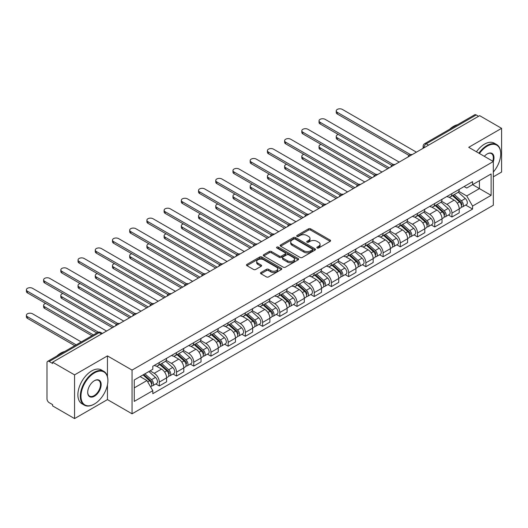 <?xml version="1.0" encoding="UTF-8"?>
<svg xmlns="http://www.w3.org/2000/svg" width="528" height="528" viewBox="0 0 528 528"><rect width="100%" height="100%" fill="white"/><g stroke="black" fill="none" stroke-linecap="round" stroke-linejoin="round"><path stroke-width="0.79" d="M317.137 247.995A1.069 0.62 0 0 0 318.655 247.995L330.158 241.349A1.531 0.884 0 0 0 330.607 240.728A1.531 0.884 0 0 0 330.158 240.101L310.662 228.848A1.531 0.884 0 0 0 308.497 228.848L296.987 235.488A1.069 0.62 0 0 0 296.677 235.93A1.069 0.62 0 0 0 296.987 236.366A1.069 0.62 0 0 0 298.505 236.366L299.996 235.508A4.904 2.831 0 0 1 306.926 235.508L308.55 236.445A4.904 2.831 0 0 1 309.989 238.445A4.904 2.831 0 0 1 308.55 240.445L307.065 241.303A1.069 0.62 0 0 0 306.748 241.745A1.069 0.62 0 0 0 307.065 242.18A1.069 0.62 0 0 0 308.576 242.18L310.068 241.322A4.904 2.831 0 0 1 316.998 241.322L318.622 242.26A4.904 2.831 0 0 1 320.06 244.259A4.904 2.831 0 0 1 318.622 246.259L317.137 247.117A1.069 0.62 0 0 0 316.82 247.559A1.069 0.62 0 0 0 317.137 247.995L317.137 247.117M260.951 272.494A1.531 0.884 0 0 0 260.502 273.121A1.531 0.884 0 0 0 260.951 273.742L266.422 276.903A1.531 0.884 0 0 0 268.587 276.903L281.365 269.524A1.531 0.884 0 0 0 281.813 268.897A1.531 0.884 0 0 0 281.365 268.27L261.868 257.017A1.531 0.884 0 0 0 259.703 257.017L246.926 264.396A1.531 0.884 0 0 0 246.477 265.023A1.531 0.884 0 0 0 246.926 265.643L253.532 269.458A1.531 0.884 0 0 0 255.697 269.458L261.169 266.303A1.531 0.884 0 0 0 261.617 265.676A1.531 0.884 0 0 0 261.169 265.049L257.888 263.162A4.099 2.363 0 0 1 256.687 261.485A4.099 2.363 0 0 1 259.222 259.301A4.099 2.363 0 0 1 263.683 259.816L276.52 267.227A4.099 2.363 0 0 1 277.721 268.897A4.099 2.363 0 0 1 275.187 271.082A4.099 2.363 0 0 1 270.725 270.567L268.587 269.333A1.531 0.884 0 0 0 266.422 269.333L260.951 272.494L260.951 273.742M132.059 370.102L107.448 355.898L74.567 374.88L52.609 362.201L479.642 115.658L501.6 128.337L468.719 147.319L493.324 161.528L132.059 370.102L132.059 413.807L493.324 205.234L493.324 161.528A9.517 5.498 -60 0 0 487.258 153.886L487.258 153.886A9.517 5.498 -60 0 0 484.334 156.341M300.102 257.453A1.531 0.884 0 0 0 302.267 257.453L315.051 250.074A1.531 0.884 0 0 0 315.5 249.447A1.531 0.884 0 0 0 315.051 248.827L295.555 237.567A1.531 0.884 0 0 0 293.39 237.567L280.606 244.946A1.531 0.884 0 0 0 280.157 245.573A1.531 0.884 0 0 0 280.606 246.2L300.102 257.453M277.299 248.226A1.069 0.62 0 0 1 278.388 248.378L278.388 247.104L298.208 258.548A1.531 0.884 0 0 1 298.657 259.175A1.531 0.884 0 0 1 298.208 259.796L285.43 267.175A1.531 0.884 0 0 1 283.259 267.175L263.769 255.922L263.769 254.674A1.531 0.884 0 0 0 263.32 255.295A1.531 0.884 0 0 0 263.769 255.922M263.769 254.674L269.234 251.513A1.531 0.884 0 0 1 271.399 251.513L279.305 256.08A1.531 0.884 0 0 0 281.477 256.08L285.1 253.981A1.531 0.884 0 0 0 285.549 253.361A1.531 0.884 0 0 0 285.1 252.734L276.87 247.982A1.069 0.62 0 0 1 276.56 247.54A1.069 0.62 0 0 1 277.22 246.972A1.069 0.62 0 0 1 278.388 247.104M74.567 374.88L74.567 418.585L52.609 405.907L52.609 404.633L49.19 402.659A3.122 1.802 -120 0 1 46.985 398.838L46.985 362.776A3.122 1.802 -120 0 1 47.626 361.35L97.614 332.488A3.122 1.802 60 0 1 99.178 332.647L49.19 361.502A3.122 1.802 -120 0 0 47.626 361.35M493.324 176.821L501.6 172.042L501.6 128.337M74.567 418.585L107.448 399.597L132.059 413.807M52.609 362.201L52.609 363.475L49.19 361.502M428.551 145.154L426.235 143.814A3.122 1.802 60 0 0 424.677 143.662L474.659 114.8A3.122 1.802 60 0 1 476.223 114.959L426.235 143.814A3.122 1.802 120 0 0 424.03 147.642L424.03 147.767M478.54 116.299L476.223 114.959M451.942 193.571A7.181 4.145 60 0 1 450.457 196.792L457.743 192.588A7.181 4.145 -120 0 0 459.228 189.367M441.613 201.3L446.866 204.336A7.181 4.145 60 0 1 451.948 213.127L459.228 208.923A7.181 4.145 -120 0 0 454.153 200.132L448.939 197.122M459.228 208.923L459.228 212.81L451.948 217.015L448.45 215.002M450.457 196.792A7.181 4.145 60 0 1 446.926 196.469M451.948 213.127L451.948 217.015M434.729 203.511A7.181 4.145 60 0 1 433.244 206.732L440.53 202.528A7.181 4.145 -120 0 0 442.015 199.307M431.237 224.941L434.729 226.954L442.015 222.75L442.015 218.863A7.181 4.145 -120 0 0 436.94 210.071L431.726 207.062M433.244 206.732A7.181 4.145 60 0 1 429.713 206.408M424.393 211.24L429.653 214.276A7.181 4.145 60 0 1 434.729 223.067L434.729 226.954M417.516 213.451A7.181 4.145 60 0 1 416.031 216.671L423.311 212.467A7.181 4.145 -120 0 0 424.802 209.246M414.025 234.874L417.516 236.894L424.802 232.69L424.802 228.802A7.181 4.145 -120 0 0 419.727 220.011L414.513 217.001M416.031 216.671A7.181 4.145 60 0 1 412.5 216.348M407.18 221.179L412.441 224.215A7.181 4.145 60 0 1 417.516 233.006L417.516 236.894M400.303 223.39A7.181 4.145 60 0 1 398.818 226.611L406.098 222.407A7.181 4.145 -120 0 0 407.59 219.179M396.812 244.814L400.303 246.833L407.59 242.629L407.59 238.742A7.181 4.145 -120 0 0 402.514 229.951L397.3 226.941M398.818 226.611A7.181 4.145 60 0 1 395.281 226.288M389.968 231.119L395.228 234.155A7.181 4.145 60 0 1 400.303 242.946L400.303 246.833M383.09 233.323A7.181 4.145 60 0 1 381.605 236.551L388.885 232.34A7.181 4.145 -120 0 0 390.37 229.119M379.599 254.753L383.09 256.766L390.37 252.562L390.37 248.681A7.181 4.145 -120 0 0 385.295 239.89L380.087 236.881M381.605 236.551A7.181 4.145 60 0 1 378.068 236.221M372.755 241.052L378.015 244.094A7.181 4.145 60 0 1 383.09 252.886L383.09 256.766M365.878 243.263A7.181 4.145 60 0 1 364.393 246.484L371.672 242.279A7.181 4.145 -120 0 0 373.157 239.059M362.386 264.693L365.878 266.706L373.157 262.502L373.157 258.614A7.181 4.145 -120 0 0 368.082 249.823L362.868 246.814M364.393 246.484A7.181 4.145 60 0 1 360.855 246.16M355.542 250.991L360.802 254.027A7.181 4.145 60 0 1 365.878 262.819L365.878 266.706M348.665 253.202A7.181 4.145 60 0 1 347.173 256.423L354.46 252.219A7.181 4.145 -120 0 0 355.945 248.998M345.173 274.633L348.665 276.646L355.945 272.441L355.945 268.554A7.181 4.145 -120 0 0 350.869 259.763L345.655 256.753M347.173 256.423A7.181 4.145 60 0 1 343.642 256.1M338.329 260.931L343.589 263.967A7.181 4.145 60 0 1 348.665 272.758L348.665 276.646M331.452 263.142A7.181 4.145 60 0 1 329.96 266.363L337.247 262.159A7.181 4.145 -120 0 0 338.732 258.938M327.961 284.566L331.452 286.585L338.732 282.381L338.732 278.494A7.181 4.145 -120 0 0 333.656 269.702L328.442 266.693M329.96 266.363A7.181 4.145 60 0 1 326.429 266.039M321.116 270.871L326.377 273.907A7.181 4.145 60 0 1 331.452 282.698L331.452 286.585M314.233 273.075A7.181 4.145 60 0 1 312.748 276.302L320.034 272.098A7.181 4.145 -120 0 0 321.519 268.871M310.741 294.505L314.233 296.525L321.519 292.321L321.519 288.433A7.181 4.145 -120 0 0 316.444 279.642L311.23 276.632M312.748 276.302A7.181 4.145 60 0 1 309.217 275.979M303.897 280.81L309.157 283.846A7.181 4.145 60 0 1 314.233 292.637L314.233 296.525M297.02 283.015A7.181 4.145 60 0 1 295.535 286.235L302.821 282.031A7.181 4.145 -120 0 0 304.306 278.81M293.528 304.445L297.02 306.458L304.306 302.254L304.306 298.373A7.181 4.145 -120 0 0 299.231 289.575L294.017 286.565M295.535 286.235A7.181 4.145 60 0 1 292.004 285.912M286.684 290.743L291.944 293.786A7.181 4.145 60 0 1 297.02 302.577L297.02 306.458M279.807 292.954A7.181 4.145 60 0 1 278.322 296.175L285.602 291.971A7.181 4.145 -120 0 0 287.093 288.75M276.316 314.384L279.807 316.397L287.093 312.193L287.093 308.306A7.181 4.145 -120 0 0 282.018 299.515L276.804 296.505M278.322 296.175A7.181 4.145 60 0 1 274.791 295.852M269.471 300.683L274.732 303.719A7.181 4.145 60 0 1 279.807 312.51L279.807 316.397M262.594 302.894A7.181 4.145 60 0 1 261.109 306.115L268.389 301.91A7.181 4.145 -120 0 0 269.874 298.69M259.103 324.324L262.594 326.337L269.881 322.133L269.881 318.245A7.181 4.145 -120 0 0 264.799 309.454L259.591 306.445M261.109 306.115A7.181 4.145 60 0 1 257.572 305.791M252.259 310.622L257.519 313.658A7.181 4.145 60 0 1 262.594 322.45L262.594 326.337M245.381 312.833A7.181 4.145 60 0 1 243.896 316.054L251.176 311.85A7.181 4.145 -120 0 0 252.661 308.629M241.89 334.257L245.381 336.277L252.661 332.072L252.661 328.185A7.181 4.145 -120 0 0 247.586 319.394L242.372 316.384M243.896 316.054A7.181 4.145 60 0 1 240.359 315.731M235.046 320.562L240.306 323.598A7.181 4.145 60 0 1 245.381 332.389L245.381 336.277M228.169 322.766A7.181 4.145 60 0 1 226.684 325.994L233.963 321.79A7.181 4.145 -120 0 0 235.448 318.562M224.677 344.197L228.169 346.216L235.448 342.012L235.448 338.125A7.181 4.145 -120 0 0 230.373 329.333L225.159 326.324M226.684 325.994A7.181 4.145 60 0 1 223.146 325.67M217.833 330.502L223.093 333.538A7.181 4.145 60 0 1 228.169 342.329L228.169 346.216M210.956 332.706A7.181 4.145 60 0 1 209.464 335.927L216.751 331.723A7.181 4.145 -120 0 0 218.236 328.502M207.464 354.136L210.956 356.149L218.236 351.945L218.236 348.064A7.181 4.145 -120 0 0 213.16 339.266L207.946 336.257M209.464 335.927A7.181 4.145 60 0 1 205.933 335.603M200.62 340.435L205.88 343.477A7.181 4.145 60 0 1 210.956 352.268L210.956 356.149M193.736 342.646A7.181 4.145 60 0 1 192.251 345.866L199.538 341.662A7.181 4.145 -120 0 0 201.023 338.441M190.245 364.076L193.743 366.089L201.023 361.885L201.023 357.997A7.181 4.145 -120 0 0 195.947 349.206L190.733 346.196M192.251 345.866A7.181 4.145 60 0 1 188.72 345.543M183.401 350.374L188.661 353.41A7.181 4.145 60 0 1 193.743 362.201L193.743 366.089M176.524 352.585A7.181 4.145 60 0 1 175.039 355.806L182.325 351.602A7.181 4.145 -120 0 0 183.81 348.381M173.032 374.015L176.524 376.028L183.81 371.824L183.81 367.937A7.181 4.145 -120 0 0 178.735 359.146L173.521 356.136M175.039 355.806A7.181 4.145 60 0 1 171.508 355.483M166.188 360.314L171.448 363.35A7.181 4.145 60 0 1 176.524 372.141L176.524 376.028M159.311 362.525A7.181 4.145 60 0 1 157.826 365.746L165.106 361.541A7.181 4.145 -120 0 0 166.597 358.321M155.819 383.948L159.311 385.968L166.597 381.764L166.597 377.876A7.181 4.145 -120 0 0 161.522 369.085L156.308 366.076M157.826 365.746A7.181 4.145 60 0 1 154.295 365.422M150.044 370.867L154.235 373.289A7.181 4.145 60 0 1 159.311 382.081L159.311 385.968M464.138 186.536L466.732 188.027L491.119 173.95L479.424 180.701L479.424 188.602L466.732 195.928L458.825 191.367M134.264 387.875L146.956 380.549L152.803 390.68L134.264 401.386L134.264 379.975L152.803 369.277L152.803 366.28L472.58 181.658L472.58 184.655L491.119 195.353L472.58 206.059L466.732 195.928M491.119 173.95L491.119 195.353M152.803 390.68L152.803 393.677L472.58 209.055L472.58 206.059M107.448 355.898L107.448 376.556M107.448 384.879L107.448 399.597M146.956 380.549L140.111 376.603M465.67 205.062L472.58 209.055M317.566 248.147L318.622 247.533A4.904 2.831 0 0 0 320.06 245.533L320.06 244.259M309.989 238.445L309.989 239.719A4.904 2.831 0 0 1 308.55 241.718L307.494 242.332M330.139 241.362L310.662 230.122A1.531 0.884 0 0 0 308.497 230.122L297.416 236.518M315.031 250.087L295.555 238.841A1.531 0.884 0 0 0 293.39 238.841L280.625 246.213M312.345 249.889A1.069 0.62 0 0 0 312.655 249.447A1.069 0.62 0 0 0 312.345 249.011L295.231 239.131A1.069 0.62 0 0 0 293.713 239.131L292.142 240.035A4.904 2.831 0 0 0 290.71 242.042A4.904 2.831 0 0 0 292.142 244.042L303.838 250.793A4.904 2.831 0 0 0 310.774 250.793L312.345 249.889L312.345 251.163A1.069 0.62 0 0 0 312.655 250.721L312.655 249.447M290.71 242.042L290.71 243.316A4.904 2.831 0 0 0 292.142 245.315L292.142 244.042M312.345 251.163L310.774 252.067A4.904 2.831 0 0 1 303.838 252.067L292.142 245.315M263.789 255.935L269.234 252.787L269.234 251.513M285.549 253.361L285.549 254.635A1.531 0.884 0 0 1 285.1 255.255L281.477 257.354A1.531 0.884 0 0 1 279.305 257.354L271.399 252.787A1.531 0.884 0 0 0 269.234 252.787M278.388 248.378L298.188 259.809M287.516 260.812A4.099 2.363 0 0 0 291.977 261.327A4.099 2.363 0 0 0 294.505 259.142A4.099 2.363 0 0 0 293.311 257.473L288.783 254.859A1.531 0.884 0 0 0 286.618 254.859L282.988 256.951A1.531 0.884 0 0 0 282.539 257.578A1.531 0.884 0 0 0 282.988 258.205L287.516 260.812L287.516 262.086A4.099 2.363 0 0 0 291.977 262.601A4.099 2.363 0 0 0 294.505 260.416L294.505 259.142M282.539 257.578L282.539 258.852A1.531 0.884 0 0 0 282.988 259.479L282.988 258.205M287.516 262.086L282.988 259.479M277.721 268.897L277.721 270.171A4.099 2.363 0 0 1 275.187 272.356A4.099 2.363 0 0 1 270.725 271.847L268.587 270.607A1.531 0.884 0 0 0 266.422 270.607L260.971 273.755M256.687 261.485L256.687 262.759A4.099 2.363 0 0 0 257.888 264.436L257.888 263.162M261.169 265.049L261.169 266.303L257.888 264.436M281.345 269.537L261.868 258.291A1.531 0.884 0 0 0 259.703 258.291L246.946 265.657L246.926 264.396M452.443 195.65L459.459 201.907A3.901 2.251 60 0 1 460.68 207.94L459.228 208.778M452.628 195.815L455.928 197.723M338.342 134.482A3.59 2.072 -0 0 0 336.244 136.363A3.59 2.072 -0 0 0 337.3 137.828L389.268 167.838M453.149 195.241L460.957 202.204A1.874 1.082 60 0 1 461.545 205.102A1.874 1.082 60 0 1 461.373 205.168M454.318 194.568L461.333 200.825A3.901 2.251 60 0 1 462.561 206.857A3.901 2.251 60 0 1 461.38 206.983M458.231 192.218L465.307 198.535A3.901 2.251 60 0 1 466.528 204.567L462.561 206.857M387.836 168.663L337.3 139.484A3.59 2.072 180 0 1 336.244 138.019L336.244 136.363M408.995 155.397L337.3 114.002A3.59 2.072 180 0 1 336.244 112.537L336.244 110.88A3.59 2.072 -0 0 0 337.3 112.345L410.421 154.565M416.414 152.163L342.375 109.415A3.59 2.072 -0 0 0 338.461 108.966A3.59 2.072 -0 0 0 336.244 110.88M435.23 205.59L442.246 211.847A3.901 2.251 60 0 1 443.467 217.879L442.015 218.717M435.415 205.755L438.715 207.656M321.123 144.421A3.59 2.072 -0 0 0 319.031 146.302A3.59 2.072 -0 0 0 320.087 147.767L372.055 177.771M435.937 205.181L443.744 212.144A1.874 1.082 60 0 1 444.332 215.041A1.874 1.082 60 0 1 444.16 215.107M437.105 204.501L444.121 210.764A3.901 2.251 60 0 1 445.342 216.797A3.901 2.251 60 0 1 444.167 216.922M441.019 202.158L448.094 208.468A3.901 2.251 60 0 1 449.315 214.5L445.342 216.797M370.623 178.603L320.087 149.424A3.59 2.072 180 0 1 319.031 147.959L319.031 146.302M418.018 215.523L425.027 221.786A3.901 2.251 60 0 1 426.254 227.819L424.796 228.657M418.202 215.688L421.502 217.595M303.91 154.354A3.59 2.072 -0 0 0 301.818 156.242A3.59 2.072 -0 0 0 302.867 157.707L354.842 187.711M418.724 215.114L426.525 222.083A1.874 1.082 60 0 1 427.119 224.974A1.874 1.082 60 0 1 426.947 225.047M419.892 214.441L426.908 220.704A3.901 2.251 60 0 1 428.129 226.736A3.901 2.251 60 0 1 426.954 226.862M423.799 212.091L430.881 218.407A3.901 2.251 60 0 1 432.102 224.44L428.129 226.736M353.41 188.542L302.867 159.364A3.59 2.072 180 0 1 301.818 157.898L301.818 156.242M391.783 165.337L320.087 123.941A3.59 2.072 180 0 1 319.031 122.476L319.031 120.82A3.59 2.072 -0 0 0 320.087 122.285L393.208 164.498M399.201 162.103L325.162 119.354A3.59 2.072 -0 0 0 321.248 118.906A3.59 2.072 -0 0 0 319.031 120.82M374.57 175.276L302.867 133.881A3.59 2.072 180 0 1 301.818 132.416L301.818 130.759A3.59 2.072 -0 0 0 302.867 132.224L375.995 174.438M381.988 172.042L307.943 129.294A3.59 2.072 -0 0 0 304.036 128.845A3.59 2.072 -0 0 0 301.818 130.759M493.324 172.029A19.041 10.989 120 0 0 500.716 153.886A19.041 10.989 120 0 0 487.258 146.111A19.041 10.989 120 0 0 479.437 153.509M478.87 153.186A19.503 11.26 -60 0 1 486.922 145.537A19.503 11.26 -60 0 1 496.676 144.573A19.503 11.26 -60 0 1 500.716 153.503A19.503 11.26 -60 0 1 500.716 153.694M492.743 161.192A9.049 5.227 120 0 0 491.449 153.628A9.049 5.227 120 0 0 487.087 153.985M449.658 129.241A19.503 11.26 -60 0 1 453.598 126.298A19.503 11.26 -60 0 1 457.545 124.687M476.441 151.78A19.503 11.26 -60 0 1 484.499 144.137A19.503 11.26 -60 0 1 494.248 143.167L496.676 144.573M94.096 404.184L94.433 403.993A19.041 10.989 120 0 0 107.89 380.681A19.041 10.989 120 0 0 94.433 372.907A19.041 10.989 120 0 0 80.969 396.224A19.041 10.989 120 0 0 94.433 403.993L94.096 404.184A19.503 11.26 -60 0 1 84.348 405.154A19.503 11.26 -60 0 1 81.358 389.519A19.503 11.26 -60 0 1 94.096 372.332A19.503 11.26 -60 0 1 103.851 371.369A19.503 11.26 -60 0 1 107.89 380.299A19.503 11.26 -60 0 1 107.89 380.49M94.433 380.681L94.433 380.681A9.517 5.498 -60 0 1 101.158 384.562A9.517 5.498 -60 0 1 94.433 396.224A9.517 5.498 -60 0 1 87.701 392.337A9.517 5.498 -60 0 1 94.433 380.681L94.433 380.681M87.701 392.139A9.049 5.227 120 0 0 89.575 396.099A9.049 5.227 120 0 0 94.096 395.65A9.049 5.227 120 0 0 100.01 387.671A9.049 5.227 120 0 0 98.624 380.424A9.049 5.227 120 0 0 94.261 380.78M56.833 356.037A19.503 11.26 -60 0 1 60.773 353.093A19.503 11.26 -60 0 1 64.72 351.483M84.348 405.154L81.919 403.748A19.503 11.26 -60 0 1 78.929 388.12A19.503 11.26 -60 0 1 91.674 370.933A19.503 11.26 -60 0 1 101.422 369.963L103.851 371.369M400.805 225.463L407.814 231.719A3.901 2.251 60 0 1 409.042 237.758L407.583 238.597M400.99 225.628L404.29 227.535M286.697 164.294A3.59 2.072 -0 0 0 284.605 166.181A3.59 2.072 -0 0 0 285.655 167.647L337.63 197.65M401.511 225.053L409.312 232.016A1.874 1.082 60 0 1 409.9 234.914A1.874 1.082 60 0 1 409.735 234.98M402.679 224.38L409.695 230.637A3.901 2.251 60 0 1 410.916 236.669A3.901 2.251 60 0 1 409.741 236.795M406.586 222.031L413.662 228.347A3.901 2.251 60 0 1 414.889 234.379L410.916 236.669M336.191 198.475L285.655 169.303A3.59 2.072 180 0 1 284.605 167.838L284.605 166.181M383.585 235.402L390.601 241.659A3.901 2.251 60 0 1 391.829 247.691L390.37 248.536M383.777 235.567L387.077 237.475M269.485 174.233A3.59 2.072 -0 0 0 267.392 176.114A3.59 2.072 -0 0 0 268.442 177.58L320.417 207.59M384.298 234.993L392.099 241.956A1.874 1.082 60 0 1 392.687 244.853A1.874 1.082 60 0 1 392.515 244.919M385.466 234.32L392.476 240.577A3.901 2.251 60 0 1 393.703 246.609A3.901 2.251 60 0 1 392.522 246.734M389.374 231.97L396.449 238.286A3.901 2.251 60 0 1 397.676 244.319L393.703 246.609M318.978 208.415L268.442 179.236A3.59 2.072 180 0 1 267.392 177.771L267.392 176.114M366.373 245.342L373.388 251.599A3.901 2.251 60 0 1 374.616 257.631L373.157 258.469M366.557 245.507L369.864 247.414M252.272 184.173A3.59 2.072 -0 0 0 250.18 186.054A3.59 2.072 -0 0 0 251.229 187.519L303.204 217.523M367.079 244.933L374.887 251.896A1.874 1.082 60 0 1 375.474 254.793A1.874 1.082 60 0 1 375.302 254.859M368.254 244.259L375.263 250.516A3.901 2.251 60 0 1 376.49 256.549A3.901 2.251 60 0 1 375.309 256.674M372.161 241.91L379.236 248.219A3.901 2.251 60 0 1 380.464 254.258L376.49 256.549M301.765 218.354L251.229 189.176A3.59 2.072 180 0 1 250.18 187.711L250.18 186.054M357.357 185.209L285.655 143.814A3.59 2.072 180 0 1 284.605 142.349L284.605 140.699A3.59 2.072 -0 0 0 285.655 142.164L358.776 184.378M364.775 181.975L290.73 139.234A3.59 2.072 -0 0 0 286.823 138.778A3.59 2.072 -0 0 0 284.605 140.699M340.138 195.149L268.442 153.754A3.59 2.072 180 0 1 267.392 152.288L267.392 150.632A3.59 2.072 -0 0 0 268.442 152.097L341.563 194.317M347.563 191.915L273.517 149.167A3.59 2.072 -0 0 0 269.61 148.718A3.59 2.072 -0 0 0 267.392 150.632M322.925 205.088L251.229 163.693A3.59 2.072 180 0 1 250.18 162.228L250.18 160.571A3.59 2.072 -0 0 0 251.229 162.037L324.35 204.257M330.343 201.854L256.304 159.106A3.59 2.072 -0 0 0 252.391 158.657A3.59 2.072 -0 0 0 250.18 160.571M349.16 255.281L356.176 261.538A3.901 2.251 60 0 1 357.397 267.571L355.945 268.409M349.345 255.446L352.651 257.347M235.059 194.113A3.59 2.072 -0 0 0 232.967 195.994A3.59 2.072 -0 0 0 234.016 197.459L285.985 227.462M349.866 254.872L357.674 261.835A1.874 1.082 60 0 1 358.261 264.733A1.874 1.082 60 0 1 358.09 264.799M351.034 254.192L358.05 260.456A3.901 2.251 60 0 1 359.278 266.488A3.901 2.251 60 0 1 358.096 266.614M354.948 251.849L362.023 258.159A3.901 2.251 60 0 1 363.251 264.191L359.278 266.488M284.552 228.294L234.016 199.115A3.59 2.072 180 0 1 232.967 197.65L232.967 195.994M305.712 215.028L234.016 173.633A3.59 2.072 180 0 1 232.967 172.168L232.967 170.511A3.59 2.072 -0 0 0 234.016 171.976L307.138 214.19M313.13 211.794L239.092 169.046A3.59 2.072 -0 0 0 235.178 168.597A3.59 2.072 -0 0 0 232.967 170.511M331.947 265.214L338.963 271.478A3.901 2.251 60 0 1 340.184 277.51L338.732 278.348M332.132 265.379L335.432 267.287M217.846 204.046A3.59 2.072 -0 0 0 215.747 205.933A3.59 2.072 -0 0 0 216.803 207.398L268.772 237.402M332.653 264.805L340.461 271.775A1.874 1.082 60 0 1 341.048 274.666A1.874 1.082 60 0 1 340.877 274.738M333.821 264.132L340.837 270.395A3.901 2.251 60 0 1 342.065 276.428A3.901 2.251 60 0 1 340.883 276.553M337.735 261.782L344.81 268.099A3.901 2.251 60 0 1 346.031 274.131L342.065 276.428M267.34 238.234L216.803 209.055A3.59 2.072 180 0 1 215.747 207.59L215.747 205.933M288.499 224.968L216.803 183.572A3.59 2.072 180 0 1 215.747 182.107L215.747 180.451A3.59 2.072 -0 0 0 216.803 181.916L289.925 224.129M295.918 221.734L221.879 178.985A3.59 2.072 -0 0 0 217.965 178.537A3.59 2.072 -0 0 0 215.747 180.451M314.734 275.154L321.75 281.411A3.901 2.251 60 0 1 322.971 287.443L321.519 288.288M314.919 275.319L318.219 277.226M200.627 213.985A3.59 2.072 -0 0 0 198.535 215.873A3.59 2.072 -0 0 0 199.591 217.338L251.559 247.342M315.44 274.745L323.248 281.708A1.874 1.082 60 0 1 323.836 284.605A1.874 1.082 60 0 1 323.664 284.671M316.609 274.072L323.624 280.328A3.901 2.251 60 0 1 324.845 286.361A3.901 2.251 60 0 1 323.671 286.486M320.522 271.722L327.598 278.038A3.901 2.251 60 0 1 328.819 284.071L324.845 286.361M250.127 248.167L199.591 218.995A3.59 2.072 180 0 1 198.535 217.529L198.535 215.873M271.286 234.901L199.591 193.505A3.59 2.072 180 0 1 198.535 192.04L198.535 190.384A3.59 2.072 -0 0 0 199.591 191.849L272.712 234.069M278.705 231.667L204.666 188.918A3.59 2.072 -0 0 0 200.752 188.47A3.59 2.072 -0 0 0 198.535 190.384M297.521 285.094L304.537 291.35A3.901 2.251 60 0 1 305.758 297.383L304.306 298.228M297.706 285.259L301.006 287.166M183.414 223.925A3.59 2.072 -0 0 0 181.322 225.806A3.59 2.072 -0 0 0 182.371 227.271L234.346 257.281M298.228 284.684L306.035 291.647A1.874 1.082 60 0 1 306.623 294.545A1.874 1.082 60 0 1 306.451 294.611M299.396 284.011L306.412 290.268A3.901 2.251 60 0 1 307.633 296.3A3.901 2.251 60 0 1 306.458 296.426M303.31 281.662L310.385 287.978A3.901 2.251 60 0 1 311.606 294.01L307.633 296.3M232.914 258.106L182.371 228.928A3.59 2.072 180 0 1 181.322 227.462L181.322 225.806M254.074 244.84L182.371 203.445A3.59 2.072 180 0 1 181.322 201.98L181.322 200.323A3.59 2.072 -0 0 0 182.371 201.788L255.499 244.009M261.492 241.606L187.453 198.858A3.59 2.072 -0 0 0 183.539 198.409A3.59 2.072 -0 0 0 181.322 200.323M280.309 295.033L287.318 301.29A3.901 2.251 60 0 1 288.545 307.322L287.087 308.161M280.493 295.198L283.793 297.106M166.201 233.864A3.59 2.072 -0 0 0 164.109 235.745A3.59 2.072 -0 0 0 165.158 237.211L217.133 267.214M281.015 294.624L288.816 301.587A1.874 1.082 60 0 1 289.403 304.484A1.874 1.082 60 0 1 289.238 304.55M282.183 293.951L289.199 300.208A3.901 2.251 60 0 1 290.42 306.24A3.901 2.251 60 0 1 289.245 306.365M286.09 291.601L293.165 297.911A3.901 2.251 60 0 1 294.393 303.943L290.42 306.24M215.695 268.046L165.158 238.867A3.59 2.072 180 0 1 164.109 237.402L164.109 235.745M236.861 254.78L165.158 213.385A3.59 2.072 180 0 1 164.109 211.919L164.109 210.263A3.59 2.072 -0 0 0 165.158 211.728L238.286 253.948M244.279 251.546L170.234 208.798A3.59 2.072 -0 0 0 166.327 208.349A3.59 2.072 -0 0 0 164.109 210.263M263.089 304.966L270.105 311.23A3.901 2.251 60 0 1 271.333 317.262L269.874 318.1M263.281 305.138L266.581 307.039M148.988 243.804A3.59 2.072 -0 0 0 146.896 245.685A3.59 2.072 -0 0 0 147.946 247.15L199.921 277.154M263.802 304.564L271.603 311.527A1.874 1.082 60 0 1 272.191 314.424A1.874 1.082 60 0 1 272.019 314.49M264.97 303.884L271.979 310.147A3.901 2.251 60 0 1 273.207 316.18A3.901 2.251 60 0 1 272.032 316.305M268.877 301.541L275.953 307.85A3.901 2.251 60 0 1 277.18 313.883L273.207 316.18M198.482 277.985L147.946 248.807A3.59 2.072 180 0 1 146.896 247.342L146.896 245.685M219.648 264.719L147.946 223.324A3.59 2.072 180 0 1 146.896 221.859L146.896 220.202A3.59 2.072 -0 0 0 147.946 221.668L221.067 263.881M227.066 261.485L153.021 218.737A3.59 2.072 -0 0 0 149.114 218.288A3.59 2.072 -0 0 0 146.896 220.202M245.876 314.906L252.892 321.169A3.901 2.251 60 0 1 254.12 327.202L252.661 328.04M246.061 315.071L249.368 316.978M131.776 253.737A3.59 2.072 -0 0 0 129.683 255.625A3.59 2.072 -0 0 0 130.733 257.09L182.708 287.093M246.589 314.497L254.39 321.466A1.874 1.082 60 0 1 254.978 324.357A1.874 1.082 60 0 1 254.806 324.43M247.757 313.823L254.767 320.087A3.901 2.251 60 0 1 255.994 326.119A3.901 2.251 60 0 1 254.813 326.245M251.665 311.474L258.74 317.79A3.901 2.251 60 0 1 259.967 323.822L255.994 326.119M181.269 287.925L130.733 258.746A3.59 2.072 180 0 1 129.683 257.281L129.683 255.625M202.429 274.659L130.733 233.264A3.59 2.072 180 0 1 129.683 231.799L129.683 230.142A3.59 2.072 -0 0 0 130.733 231.607L203.854 273.821M209.847 271.418L135.808 228.677A3.59 2.072 -0 0 0 131.901 228.228A3.59 2.072 -0 0 0 129.683 230.142M228.664 324.845L235.679 331.102A3.901 2.251 60 0 1 236.907 337.135L235.448 337.979M228.848 325.01L232.155 326.918M114.563 263.677A3.59 2.072 -0 0 0 112.471 265.564A3.59 2.072 -0 0 0 113.52 267.029L165.488 297.033M229.37 324.436L237.178 331.399A1.874 1.082 60 0 1 237.765 334.297A1.874 1.082 60 0 1 237.593 334.363M230.538 323.763L237.554 330.02A3.901 2.251 60 0 1 238.781 336.052A3.901 2.251 60 0 1 237.6 336.178M234.452 321.413L241.527 327.73A3.901 2.251 60 0 1 242.755 333.762L238.781 336.052M164.056 297.858L113.52 268.679A3.59 2.072 180 0 1 112.471 267.214L112.471 265.564M185.216 284.592L113.52 243.197A3.59 2.072 180 0 1 112.471 241.732L112.471 240.075A3.59 2.072 -0 0 0 113.52 241.54L186.641 283.76M192.634 281.358L118.595 238.61A3.59 2.072 -0 0 0 114.682 238.161A3.59 2.072 -0 0 0 112.471 240.075M211.451 334.785L218.467 341.042A3.901 2.251 60 0 1 219.688 347.074L218.236 347.919M211.636 334.95L214.936 336.857M97.35 273.616A3.59 2.072 -0 0 0 95.258 275.497A3.59 2.072 -0 0 0 96.307 276.962L148.276 306.973M212.157 334.376L219.965 341.339A1.874 1.082 60 0 1 220.552 344.236A1.874 1.082 60 0 1 220.381 344.302M213.325 333.703L220.341 339.959A3.901 2.251 60 0 1 221.569 345.992A3.901 2.251 60 0 1 220.387 346.117M217.239 331.353L224.314 337.669A3.901 2.251 60 0 1 225.542 343.702L221.569 345.992M146.843 307.798L96.307 278.619A3.59 2.072 180 0 1 95.258 277.154L95.258 275.497M168.003 294.532L96.307 253.136A3.59 2.072 180 0 1 95.258 251.671L95.258 250.015A3.59 2.072 -0 0 0 96.307 251.48L169.429 293.7M175.421 291.298L101.383 248.549A3.59 2.072 -0 0 0 97.469 248.101A3.59 2.072 -0 0 0 95.258 250.015M194.238 344.725L201.254 350.981A3.901 2.251 60 0 1 202.475 357.014L201.023 357.852M194.423 344.89L197.723 346.797M80.137 283.556A3.59 2.072 -0 0 0 78.038 285.437A3.59 2.072 -0 0 0 79.094 286.902L131.063 316.906M194.944 344.315L202.752 351.278A1.874 1.082 60 0 1 203.339 354.176A1.874 1.082 60 0 1 203.168 354.242M196.112 343.642L203.128 349.899A3.901 2.251 60 0 1 204.349 355.931A3.901 2.251 60 0 1 203.174 356.057M200.026 341.293L207.101 347.602A3.901 2.251 60 0 1 208.322 353.635L204.349 355.931M129.631 317.737L79.094 288.559A3.59 2.072 180 0 1 78.038 287.093L78.038 285.437M150.79 304.471L79.094 263.076A3.59 2.072 180 0 1 78.038 261.611L78.038 259.954A3.59 2.072 -0 0 0 79.094 261.419L152.216 303.64M158.209 301.237L84.17 258.489A3.59 2.072 -0 0 0 80.256 258.04A3.59 2.072 -0 0 0 78.038 259.954M177.025 354.658L184.041 360.921A3.901 2.251 60 0 1 185.262 366.953L183.81 367.792M177.21 354.829L180.51 356.73M62.918 293.489A3.59 2.072 -0 0 0 60.826 295.376A3.59 2.072 -0 0 0 61.882 296.842L113.85 326.845M177.731 354.255L185.539 361.218A1.874 1.082 60 0 1 186.127 364.115A1.874 1.082 60 0 1 185.955 364.181M178.9 353.575L185.915 359.839A3.901 2.251 60 0 1 187.136 365.871A3.901 2.251 60 0 1 185.962 365.996M182.813 351.232L189.889 357.542A3.901 2.251 60 0 1 191.11 363.574L187.136 365.871M112.418 327.677L61.882 298.498A3.59 2.072 180 0 1 60.826 297.033L60.826 295.376M133.577 314.411L61.882 273.016A3.59 2.072 180 0 1 60.826 271.55L60.826 269.894A3.59 2.072 -0 0 0 61.882 271.359L135.003 313.573M140.996 311.177L66.957 268.429A3.59 2.072 -0 0 0 63.043 267.98A3.59 2.072 -0 0 0 60.826 269.894M159.812 364.597L166.822 370.861A3.901 2.251 60 0 1 168.049 376.893L166.591 377.731M159.997 364.762L163.297 366.67M45.705 303.428A3.59 2.072 -0 0 0 43.613 305.316A3.59 2.072 -0 0 0 44.662 306.781L93.403 334.917M160.519 364.188L168.32 371.158A1.874 1.082 60 0 1 168.914 374.048A1.874 1.082 60 0 1 168.742 374.121M161.687 363.515L168.703 369.772A3.901 2.251 60 0 1 169.924 375.811A3.901 2.251 60 0 1 168.749 375.929M165.594 361.165L172.676 367.481A3.901 2.251 60 0 1 173.897 373.514L169.924 375.811M91.971 335.749L44.662 308.438A3.59 2.072 180 0 1 43.613 306.973L43.613 305.316M116.365 324.344L44.662 282.955A3.59 2.072 180 0 1 43.613 281.49L43.613 279.833A3.59 2.072 -0 0 0 44.662 281.299L117.79 323.512M123.783 321.11L49.738 278.368A3.59 2.072 -0 0 0 45.83 277.919A3.59 2.072 -0 0 0 43.613 279.833M143.029 374.92L149.609 380.794A3.901 2.251 60 0 1 150.836 386.826L150.645 386.938M143.095 374.88L146.084 376.609M81.266 341.926L32.525 313.784A3.59 2.072 -0 0 0 28.618 313.335A3.59 2.072 -0 0 0 26.4 315.249A3.59 2.072 -0 0 0 27.449 316.714L76.19 344.857M143.735 374.51L151.107 381.091A1.874 1.082 60 0 1 151.694 383.988A1.874 1.082 60 0 1 151.529 384.054M144.903 373.837L151.49 379.711A3.901 2.251 60 0 1 152.711 385.744A3.901 2.251 60 0 1 151.536 385.869M148.876 371.54L155.456 377.421A3.901 2.251 60 0 1 156.684 383.453L152.711 385.744M74.758 345.688L27.449 318.371A3.59 2.072 180 0 1 26.4 316.906L26.4 315.249M96.829 332.944L27.449 292.888A3.59 2.072 180 0 1 26.4 291.423L26.4 289.766A3.59 2.072 -0 0 0 27.449 291.232L98.366 332.178M106.57 331.049L32.525 288.301A3.59 2.072 -0 0 0 28.618 287.852A3.59 2.072 -0 0 0 26.4 289.766M424.136 147.701L424.03 147.642A3.122 1.802 0 0 1 423.113 146.368L423.113 148.295M176.524 372.141L183.81 367.937M193.743 362.201L201.023 357.997M210.956 352.268L218.236 348.064M228.169 342.329L235.448 338.125M245.381 332.389L252.661 328.185M262.594 322.45L269.881 318.245M279.807 312.51L287.093 308.306M297.02 302.577L304.306 298.373M314.233 292.637L321.519 288.433M331.452 282.698L338.732 278.494M348.665 272.758L355.945 268.554M365.878 262.819L373.157 258.614M383.09 252.886L390.37 248.681M400.303 242.946L407.59 238.742M417.516 233.006L424.802 228.802M434.729 223.067L442.015 218.863M159.311 382.081L166.597 377.876M154.235 373.289L161.522 369.085M171.448 363.35L178.735 359.146M188.661 353.41L195.947 349.206M205.88 343.477L213.16 339.266M223.093 333.538L230.373 329.333M240.306 323.598L247.586 319.394M257.519 313.658L264.799 309.454M274.732 303.719L282.018 299.515M291.944 293.786L299.231 289.575M309.157 283.846L316.444 279.642M326.377 273.907L333.656 269.702M343.589 263.967L350.869 259.763M360.802 254.027L368.082 249.823M378.015 244.094L385.295 239.89M395.228 234.155L402.514 229.951M412.441 224.215L419.727 220.011M429.653 214.276L436.94 210.071M446.866 204.336L454.153 200.132M411.919 154.757A3.122 1.802 120 0 0 410.54 155.555M394.706 164.696A3.122 1.802 120 0 0 393.327 165.495M377.487 174.636A3.122 1.802 120 0 0 376.114 175.428M360.274 184.576A3.122 1.802 120 0 0 358.895 185.368M343.061 194.515A3.122 1.802 120 0 0 341.682 195.307M325.849 204.448A3.122 1.802 120 0 0 324.469 205.247M308.636 214.388A3.122 1.802 120 0 0 307.256 215.186M291.423 224.327A3.122 1.802 120 0 0 290.044 225.119M274.21 234.267A3.122 1.802 120 0 0 272.831 235.059M256.991 244.2A3.122 1.802 120 0 0 255.618 244.999M239.778 254.14A3.122 1.802 120 0 0 238.405 254.938M222.565 264.079A3.122 1.802 120 0 0 221.186 264.878M205.352 274.019A3.122 1.802 120 0 0 203.973 274.811M188.14 283.958A3.122 1.802 120 0 0 186.76 284.75M170.927 293.891A3.122 1.802 120 0 0 169.547 294.69M153.714 303.831A3.122 1.802 120 0 0 152.335 304.63M136.501 313.771A3.122 1.802 120 0 0 135.122 314.569M119.282 323.71A3.122 1.802 120 0 0 117.909 324.502M101.495 333.98L99.178 332.647A3.122 1.802 120 0 1 100.736 332.488A3.122 3.122 0 0 0 97.614 332.488M318.622 247.533L318.622 246.259M307.065 242.18L307.065 241.303M308.55 241.718L308.55 240.445M296.987 236.366L296.987 235.488M308.497 230.122L308.497 228.848M310.662 230.122L310.662 228.848M330.158 241.349L330.158 240.101M280.606 246.2L280.606 244.946M293.39 238.841L293.39 237.567M295.555 238.841L295.555 237.567M315.051 250.074L315.051 248.827M303.838 252.067L303.838 250.793M310.774 252.067L310.774 250.793M271.399 252.787L271.399 251.513M279.305 257.354L279.305 256.08M281.477 257.354L281.477 256.08M285.1 255.255L285.1 253.981M298.208 259.796L298.208 258.548M266.422 270.607L266.422 269.333M268.587 270.607L268.587 269.333M270.725 271.847L270.725 270.567M259.703 258.291L259.703 257.017M261.868 258.291L261.868 257.017M281.365 269.524L281.365 268.27M459.459 201.907L457.268 203.168M461.934 204.244L461.228 204.646M465.307 198.535L461.333 200.825M337.3 139.484L337.3 137.828M337.3 112.345L337.3 114.002M442.246 211.847L440.055 213.107M444.715 214.183L444.015 214.586M448.094 208.468L444.121 210.764M320.087 149.424L320.087 147.767M425.027 221.786L422.842 223.047M427.502 224.123L426.802 224.525M430.881 218.407L426.908 220.704M302.867 159.364L302.867 157.707M320.087 122.285L320.087 123.941M302.867 132.224L302.867 133.881M407.814 231.719L405.629 232.987M410.289 234.056L409.589 234.465M413.662 228.347L409.695 230.637M285.655 169.303L285.655 167.647M390.601 241.659L388.417 242.926M393.076 243.995L392.377 244.405M396.449 238.286L392.476 240.577M268.442 179.236L268.442 177.58M373.388 251.599L371.204 252.859M375.863 253.935L375.157 254.338M379.236 248.219L375.263 250.516M251.229 189.176L251.229 187.519M285.655 142.164L285.655 143.814M268.442 152.097L268.442 153.754M251.229 162.037L251.229 163.693M356.176 261.538L353.991 262.799M358.651 263.875L357.944 264.277M362.023 258.159L358.05 260.456M234.016 199.115L234.016 197.459M234.016 171.976L234.016 173.633M338.963 271.478L336.772 272.738M341.438 273.814L340.732 274.217M344.81 268.099L340.837 270.395M216.803 209.055L216.803 207.398M216.803 181.916L216.803 183.572M321.75 281.411L319.559 282.678M324.225 283.747L323.519 284.156M327.598 278.038L323.624 280.328M199.591 218.995L199.591 217.338M199.591 191.849L199.591 193.505M304.537 291.35L302.346 292.618M307.006 293.687L306.306 294.096M310.385 287.978L306.412 290.268M182.371 228.928L182.371 227.271M182.371 201.788L182.371 203.445M287.318 301.29L285.133 302.551M289.793 303.626L289.093 304.029M293.165 297.911L289.199 300.208M165.158 238.867L165.158 237.211M165.158 211.728L165.158 213.385M270.105 311.23L267.92 312.49M272.58 313.566L271.88 313.969M275.953 307.85L271.979 310.147M147.946 248.807L147.946 247.15M147.946 221.668L147.946 223.324M252.892 321.169L250.708 322.43M255.367 323.499L254.661 323.908M258.74 317.79L254.767 320.087M130.733 258.746L130.733 257.09M130.733 231.607L130.733 233.264M235.679 331.102L233.495 332.369M238.154 333.439L237.448 333.848M241.527 327.73L237.554 330.02M113.52 268.679L113.52 267.029M113.52 241.54L113.52 243.197M218.467 341.042L216.275 342.309M220.942 343.378L220.235 343.787M224.314 337.669L220.341 339.959M96.307 278.619L96.307 276.962M96.307 251.48L96.307 253.136M201.254 350.981L199.063 352.242M203.729 353.318L203.023 353.72M207.101 347.602L203.128 349.899M79.094 288.559L79.094 286.902M79.094 261.419L79.094 263.076M184.041 360.921L181.85 362.182M186.509 363.257L185.81 363.66M189.889 357.542L185.915 359.839M61.882 298.498L61.882 296.842M61.882 271.359L61.882 273.016M166.822 370.861L164.637 372.121M169.297 373.19L168.597 373.6M172.676 367.481L168.703 369.772M44.662 308.438L44.662 306.781M44.662 281.299L44.662 282.955M149.609 380.794L147.721 381.883M152.084 383.13L151.384 383.539M155.456 377.421L151.49 379.711M27.449 318.371L27.449 316.714M27.449 291.232L27.449 292.888M412.183 154.605A3.122 3.122 0 0 0 408.177 156.915M394.97 164.545A3.122 3.122 0 0 0 390.964 166.855M377.758 174.484A3.122 3.122 0 0 0 373.751 176.794M360.538 184.424A3.122 3.122 0 0 0 356.539 186.734M343.325 194.357A3.122 3.122 0 0 0 339.326 196.673M326.113 204.296A3.122 3.122 0 0 0 322.106 206.606M308.9 214.236A3.122 3.122 0 0 0 304.894 216.546M291.687 224.176A3.122 3.122 0 0 0 287.681 226.486M274.474 234.115A3.122 3.122 0 0 0 270.468 236.425M257.261 244.048A3.122 3.122 0 0 0 253.255 246.365M240.042 253.988A3.122 3.122 0 0 0 236.042 256.298M222.829 263.927A3.122 3.122 0 0 0 218.83 266.237M205.616 273.867A3.122 3.122 0 0 0 201.61 276.177M188.404 283.8A3.122 3.122 0 0 0 184.397 286.117M171.191 293.74A3.122 3.122 0 0 0 167.185 296.056M153.978 303.679A3.122 3.122 0 0 0 149.972 305.989M136.765 313.619A3.122 3.122 0 0 0 132.759 315.929M119.552 323.558A3.122 3.122 0 0 0 115.546 325.868M102.406 333.452L100.736 332.488M424.677 143.662A3.122 3.122 0 0 0 423.113 146.368M500.716 153.886L500.716 153.503M107.89 380.681L107.89 380.299"/></g></svg>
